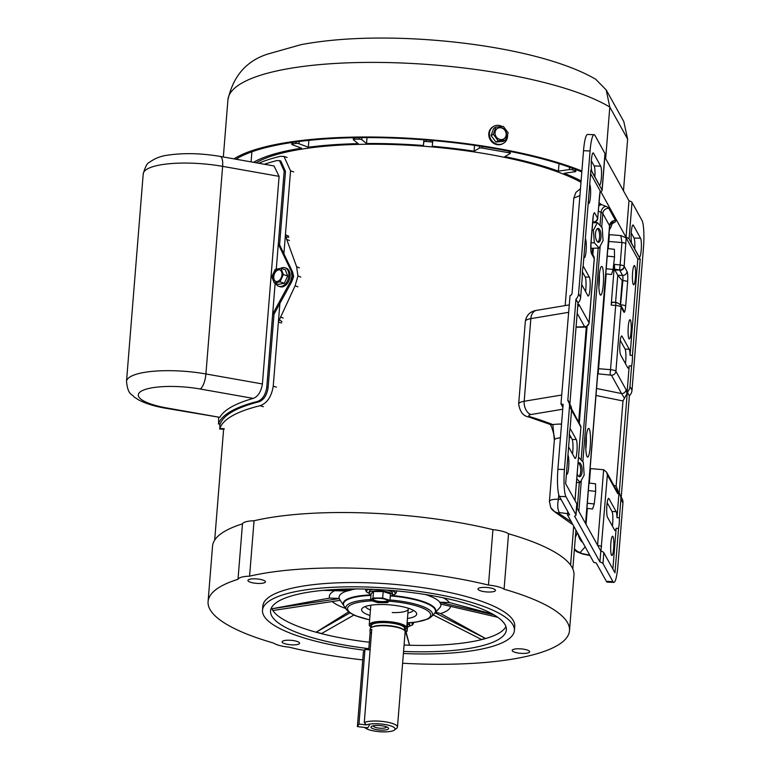 <?xml version="1.0" encoding="UTF-8"?>
<svg xmlns="http://www.w3.org/2000/svg" width="770" height="770" viewBox="0 0 770 770"><rect width="100%" height="100%" fill="white"/><g stroke="black" fill="none" stroke-linecap="round" stroke-linejoin="round"><path stroke-width="1.16" d="M488.016 592.014A8.778 2.233 -175.4 0 0 495.476 590.407A8.778 2.233 -175.4 0 0 485.447 587.394A8.778 2.233 -175.4 0 0 477.987 589.002A8.778 2.233 -175.4 0 0 488.016 592.014M522.204 653.412A8.778 2.233 -175.4 0 0 529.664 651.805A8.778 2.233 -175.4 0 0 519.635 648.792A8.778 2.233 -175.4 0 0 512.175 650.4A8.778 2.233 -175.4 0 0 522.204 653.412M292.138 644.846A8.778 2.233 -175.4 0 0 299.597 643.239A8.778 2.233 -175.4 0 0 289.568 640.226A8.778 2.233 -175.4 0 0 282.109 641.834A8.778 2.233 -175.4 0 0 292.138 644.846M257.95 583.448A8.778 2.233 -175.4 0 0 265.419 581.841A8.778 2.233 -175.4 0 0 255.38 578.828A8.778 2.233 -175.4 0 0 247.921 580.436A8.778 2.233 -175.4 0 0 257.95 583.448M407.908 608.107A18.798 4.774 4.6 0 1 408.216 609.099A18.798 4.774 4.6 0 1 392.228 612.545M369.995 615.48A27.633 7.026 4.6 0 1 362.237 608.31A27.633 7.026 4.6 0 1 385.087 604.585A27.633 7.026 4.6 0 1 416.252 612.65A27.633 7.026 4.6 0 1 407.455 618.503M413.432 610.36A24.322 6.179 4.6 0 1 407.898 613.016M389.957 599.974A43.495 11.059 4.6 0 1 431.547 616.587L434.386 613.517A46.142 11.723 -175.4 0 0 391.112 595.961M505.938 626.616A118.282 30.069 4.6 0 1 483.704 639.071A118.282 30.069 4.6 0 1 406.3 645.125L404.077 644.981M403.557 651.43A118.282 30.069 -175.4 0 0 405.78 651.516A118.282 30.069 -175.4 0 0 506.352 629.87A118.282 30.069 -175.4 0 0 371.121 589.252A118.282 30.069 -175.4 0 0 270.549 610.899A118.282 30.069 -175.4 0 0 368.84 648.648M403.393 653.489A126.357 32.119 -175.4 0 0 406.964 653.643A126.357 32.119 -175.4 0 0 514.399 630.514A126.357 32.119 -175.4 0 0 369.937 587.125A126.357 32.119 -175.4 0 0 262.503 610.254A126.357 32.119 -175.4 0 0 364.46 650.198M514.399 630.514L514.745 626.251A126.357 32.119 -175.4 0 0 370.274 582.861A126.357 32.119 -175.4 0 0 262.849 605.99L262.503 610.254M402.604 663.24A181.297 46.085 -175.4 0 0 569.502 630.659L573.968 575.248A181.297 46.085 -175.4 0 0 508.537 533.783A18.798 4.774 -175.4 0 0 492.935 529.644A181.297 46.085 -175.4 0 0 366.684 512.984A181.297 46.085 -175.4 0 0 254.042 520.751L249.576 576.172A18.798 4.774 -175.4 0 0 238.017 579.29A181.297 46.085 -175.4 0 0 208.083 601.582A181.297 46.085 -175.4 0 0 273.514 643.046A18.798 4.774 4.6 0 0 289.116 647.175A181.297 46.085 -175.4 0 0 362.757 659.9M492.935 529.644L488.469 585.065A181.297 46.085 -175.4 0 0 362.227 568.404A181.297 46.085 -175.4 0 0 249.576 576.172M406.098 632.16L409.525 645.106L406.3 645.125A118.282 30.069 4.6 0 1 404.077 645.029M432.605 615.442A60.83 15.458 -175.4 0 0 433.828 615.211M435.589 612.227L440.604 613.546L485.437 638.426L481.5 639.485L433.144 614.864M332.197 601.543A60.83 15.458 -175.4 0 0 345.653 608.444M334.671 590.686A60.83 15.458 -175.4 0 0 329.608 598.097L339.224 598.454L340.273 600.321M369.35 642.247A118.282 30.069 4.6 0 1 318.742 632.93A118.282 30.069 4.6 0 1 272.32 609.648L272.128 608.724L329.608 598.097M340.244 600.331L273.1 610.475L272.32 609.648A118.282 30.069 4.6 0 1 271.473 607.751M497.728 617.271L440.661 604.065L439.795 602.198L449.401 602.554L492.752 614.162M449.401 602.554A60.83 15.458 -175.4 0 0 443.289 597.809M391.892 595.518A46.47 11.81 4.6 0 1 434.742 613.132L439.728 607.761A51.099 12.984 -175.4 0 0 440.806 604.094M440.604 613.546A60.83 15.458 -175.4 0 0 450.594 606.356M346.808 591.042A51.099 12.984 -175.4 0 0 339.224 598.454M347.944 589.012L351.187 589.993L347.251 591.052L323.275 590.349M355.933 588.954A51.099 12.984 -175.4 0 0 351.12 589.859M353.853 615.076L321.581 633.527L316.268 632.122L348.55 611.929M508.537 533.783L504.081 589.194A18.798 4.774 -175.4 0 0 488.469 585.065M569.502 630.659A181.297 46.085 -175.4 0 0 504.081 589.194M254.042 520.751A18.798 4.774 -175.4 0 0 242.473 523.87A181.297 46.085 -175.4 0 0 212.539 546.161L208.083 601.582M242.473 523.87L238.017 579.29M439.795 602.198A51.099 12.984 -175.4 0 0 425.569 594.556M370.938 595.431A46.142 11.723 -175.4 0 0 344.2 606.26L346.519 609.744A43.495 11.059 4.6 0 1 370.601 599.589M370.428 610.004A24.322 6.179 4.6 0 1 365.394 606.5M371.178 627.213A18.798 4.774 4.6 0 1 369.234 624.845L370.745 606.086A18.798 4.774 4.6 0 1 371.207 605.162M349.878 612.901L316.268 632.122M435.079 612.785L485.437 638.426M334.594 589.502L351.187 589.993M439.689 602.313L494.022 614.893M272.128 608.724L339.3 598.579M405.829 632.42L409.525 645.106M382.122 724.118A15.342 3.898 -175.4 0 0 366.405 724.917L364.277 722.52A17.546 4.456 4.6 0 1 382.623 721.452A17.546 4.456 4.6 0 1 397.474 727.082A17.546 4.456 4.6 0 1 396.762 728.208L394.481 730.018A15.342 3.898 -175.4 0 0 382.122 724.118M366.405 724.917L358.974 724.069L357.386 726.601L367.762 727.794L369.35 725.253L367.762 727.794L364.816 727.457A15.342 3.898 -175.4 0 0 364.97 727.64A15.342 3.898 -175.4 0 0 377.493 731.5A15.342 3.898 -175.4 0 0 394.481 730.018M381.14 725.677A8.845 2.252 4.6 0 1 387.733 727.419A8.845 2.252 4.6 0 1 386.906 729.681A8.845 2.252 4.6 0 1 378.474 729.941A8.845 2.252 4.6 0 1 372.035 726.158A8.845 2.252 4.6 0 1 381.14 725.677M373.479 725.764A6.545 1.665 -175.4 0 0 378.927 728.102A6.545 1.665 -175.4 0 0 386.376 726.803M369.234 624.845A18.798 4.774 4.6 0 1 390.804 621.833A18.798 4.774 4.6 0 1 406.704 627.858A18.798 4.774 4.6 0 1 404.404 629.889M371.419 633.729L370.178 631.92A17.546 4.456 4.6 0 1 369.975 631.131L370.149 628.994A17.546 4.456 4.6 0 1 390.284 626.174A17.546 4.456 4.6 0 1 405.136 631.814L397.474 727.082M370.178 631.92L368.743 649.793M369.975 631.131A17.546 4.456 4.6 0 1 371.775 629.379L364.277 722.52M580.984 182.317A179.641 45.661 -175.4 0 0 396.579 144.683A179.641 45.661 -175.4 0 0 256.064 162.768M570.57 565.084L573.708 526.141L570.58 565.093M482.328 146.512L482.203 148.061A2.214 0.558 -175.4 0 0 481.067 147.946A2.214 0.558 -175.4 0 0 479.344 148.158L474.06 151.19A182.403 46.364 -175.4 0 0 432.24 146.223L432.625 142.585A2.214 0.558 -175.4 0 0 432.625 142.575A2.214 0.558 -175.4 0 0 430.507 141.844A198.987 50.579 -175.4 0 0 426.051 141.478A2.214 0.558 -175.4 0 0 423.818 141.863L423.423 145.501A182.403 46.364 -175.4 0 0 366.539 143.518L361.746 139.688A2.214 0.558 -175.4 0 0 358.964 139.129A198.987 50.579 -175.4 0 0 354.758 139.197A2.214 0.558 -175.4 0 0 353.315 139.611A2.214 0.558 -175.4 0 0 353.44 139.813L358.223 143.644A182.403 46.364 -175.4 0 0 308.318 147.234L299.001 143.74A2.214 0.558 -175.4 0 0 295.911 143.441A198.987 50.579 -175.4 0 0 292.523 143.923A2.214 0.558 -175.4 0 0 291.763 144.279A2.214 0.558 -175.4 0 0 292.292 144.702L301.609 148.196A182.403 46.364 -175.4 0 0 253.503 162.316M581.09 180.921A182.403 46.364 -175.4 0 0 564.121 173.288L575.055 171.72A2.214 0.558 -175.4 0 0 575.825 171.363A2.214 0.558 -175.4 0 0 575.315 170.95A198.987 50.579 -175.4 0 0 572.428 169.872A2.214 0.558 -175.4 0 0 569.338 169.573L558.404 171.142A182.403 46.364 -175.4 0 0 504.812 156.608L510.096 153.577A2.214 0.558 -175.4 0 0 510.25 153.394A2.214 0.558 -175.4 0 0 508.854 152.758L508.98 151.199M482.203 148.061L508.854 152.758M558.404 171.142L559.001 163.712M474.06 151.19L474.532 145.347M423.423 145.501L423.885 139.803M366.539 143.518L367.011 137.589M308.318 147.234L308.876 140.361M251.078 161.892L251.886 151.805M606.192 89.917L623.787 121.525L627.637 139.091L609.801 107.059L606.192 89.917L595.72 79.252C556.373 56.277 480.297 41.416 405.559 38.5C365.615 37.047 330.782 39.087 301.051 44.65L268.104 53.958C246.602 60.657 233.214 75.951 227.93 99.831A201.75 51.282 -175.4 0 1 399.466 62.909A201.75 51.282 -175.4 0 1 609.801 107.059L605.653 158.61M581.822 171.912A199.536 50.714 -175.4 0 0 393.788 138.1A199.536 50.714 -175.4 0 0 235.986 159.217M581.889 171.017A201.75 51.282 -175.4 0 0 393.47 137.512A201.75 51.282 -175.4 0 0 233.936 158.851M623.479 190.825L627.637 139.091M586.307 436.349A14.37 2.31 -87.9 0 1 586.095 446.388A14.37 2.31 -87.9 0 1 585.835 449.016M590.234 446.542A14.37 2.31 -87.9 0 1 587.606 457.12A14.37 2.31 -87.9 0 1 586.057 438.977A14.37 2.31 -87.9 0 1 588.684 428.399A14.37 2.31 -87.9 0 1 590.234 446.542M599.339 274.361A14.37 2.31 -87.9 0 1 599.127 284.4A14.37 2.31 -87.9 0 1 598.868 287.027M603.266 284.553A14.37 2.31 -87.9 0 1 600.639 295.131A14.37 2.31 -87.9 0 1 599.089 276.988A14.37 2.31 -87.9 0 1 601.716 266.41A14.37 2.31 -87.9 0 1 603.266 284.553M633.421 225.341A9.615 1.55 92.1 0 0 633.036 224.994A9.615 1.55 92.1 0 0 631.275 232.078A9.615 1.55 92.1 0 0 631.929 243.878L639.081 256.795A9.615 1.55 92.1 0 0 639.466 257.132A9.615 1.55 92.1 0 0 641.304 248.825A9.615 1.55 92.1 0 0 640.573 238.257L633.421 225.341L632.632 225.312M593.554 153.249A9.615 1.55 92.1 0 0 593.169 152.912A9.615 1.55 92.1 0 0 591.408 159.987A9.615 1.55 92.1 0 0 592.063 171.797L599.204 184.713A9.615 1.55 92.1 0 0 599.589 185.05A9.615 1.55 92.1 0 0 601.437 176.744A9.615 1.55 92.1 0 0 600.696 166.166L593.554 153.249L592.756 153.22M585.171 546.864L580.166 552.494L582.226 553.88L576.788 551.734L574.353 549.693M567.615 513.667L559.559 512.599L558.385 513.109A11.059 8.855 121.1 0 1 555.045 512.079L571.61 523.87M567.942 455.157A9.654 1.55 -87.9 0 1 568.684 467.13A9.654 1.55 -87.9 0 1 566.913 474.233A9.654 1.55 -87.9 0 1 566.451 473.743M583.872 257.19A9.654 1.55 92.1 0 0 584.334 257.681A9.654 1.55 92.1 0 0 586.105 250.577A9.654 1.55 92.1 0 0 585.364 238.604M613.642 548.413A9.654 1.55 -87.9 0 1 611.871 555.516A9.654 1.55 -87.9 0 1 610.831 543.331A9.654 1.55 -87.9 0 1 612.593 536.228A9.654 1.55 -87.9 0 1 613.642 548.413M628.253 326.778A9.654 1.55 92.1 0 0 629.292 338.964A9.654 1.55 92.1 0 0 631.063 331.86A9.654 1.55 92.1 0 0 630.014 319.675A9.654 1.55 92.1 0 0 628.253 326.778M588.232 203.049A9.654 1.55 92.1 0 0 588.694 203.549A9.654 1.55 92.1 0 0 590.455 196.437A9.654 1.55 92.1 0 0 589.724 184.463M632.603 272.638A9.654 1.55 92.1 0 0 633.652 284.823A9.654 1.55 92.1 0 0 635.414 277.72A9.654 1.55 92.1 0 0 634.374 265.534A9.654 1.55 92.1 0 0 632.603 272.638M630.062 355.288L632.459 355.384L640.207 259.067L637.81 258.98L630.062 355.288A9.615 1.55 92.1 0 0 629.234 349.243L622.093 336.326A9.615 1.55 92.1 0 0 621.708 335.98A9.615 1.55 92.1 0 0 619.946 343.064A9.615 1.55 92.1 0 0 620.601 354.864L627.743 367.781A9.615 1.55 92.1 0 0 628.128 368.118A9.615 1.55 92.1 0 0 629.206 365.885L626.982 393.624L622.978 400.958L616.144 485.976L618.936 493.56L617.704 493.628L607.366 474.955L600.898 551.638M616.991 517.71L619.398 517.796A9.615 1.55 -87.9 0 1 618.541 528.393L616.144 528.297A9.615 1.55 -87.9 0 1 615.057 530.54A9.615 1.55 -87.9 0 1 614.672 530.203L607.53 517.286A9.615 1.55 -87.9 0 1 606.875 505.476A9.615 1.55 -87.9 0 1 608.637 498.402A9.615 1.55 -87.9 0 1 609.022 498.739L616.164 511.655A9.615 1.55 -87.9 0 1 616.991 517.71L618.936 493.56M569.993 404.452A2.214 2.108 151.1 0 1 569.896 403.644L578 302.947A8.845 8.431 -28.9 0 0 580.638 297.384L582.293 276.815A9.615 1.55 -87.9 0 1 582.466 271.069A9.615 1.55 -87.9 0 1 583.14 266.228L590.898 169.91L602.034 190.046A8.845 2.252 -175.4 0 1 602.121 190.421A8.845 2.252 -175.4 0 1 600.706 191.499L626.039 237.314A8.845 2.252 -175.4 0 1 629.071 238.931L640.207 259.067M565.94 496.66L559.395 496.409A22.109 3.552 -87.9 0 1 557.894 469.276L564.439 469.527A22.109 3.552 92.1 0 0 565.94 496.66L575.912 514.687A8.845 2.252 4.6 0 1 576.008 515.063L576.884 504.167A8.845 2.252 -175.4 0 0 576.788 503.792L565.652 483.656L569.222 439.227A9.615 1.55 -87.9 0 1 569.396 433.481A9.615 1.55 -87.9 0 1 570.079 428.64L571.571 410.121A8.845 8.431 -28.9 0 0 570.58 405.521L568.529 401.805A8.845 8.431 151.1 0 1 569.511 406.416L571.571 410.121M582.409 271.916L585.219 276.998A9.615 1.55 -87.9 0 1 585.575 291.541M591.341 160.843L594.151 165.916A9.615 1.55 -87.9 0 1 594.873 176.869M602.121 190.421L605.066 153.894A8.845 2.252 -175.4 0 0 604.97 153.509L594.998 135.481A22.109 3.552 92.1 0 0 594.113 134.702A22.109 3.552 92.1 0 0 590.07 150.978L583.525 150.727L572.043 293.428A2.214 2.108 -28.9 0 1 570.069 295.459L560.964 403.923L562.88 407.369M583.525 150.727A22.109 3.552 -87.9 0 1 587.568 134.452L594.113 134.702M620.245 340.321L625.086 349.079A9.615 1.55 -87.9 0 1 625.442 363.632M631.217 232.925L634.028 238.007A9.615 1.55 -87.9 0 1 634.74 248.96M607.174 502.733L612.025 511.501A9.615 1.55 -87.9 0 1 612.381 526.045M606.385 581.36L612.93 581.6A22.109 3.552 92.1 0 0 613.815 582.38L607.27 582.139A22.109 3.552 -87.9 0 1 606.385 581.36L596.192 562.937L593.776 562.427L567.519 514.947L567.788 511.578M619.398 517.796L620.88 499.278A8.845 8.431 -28.9 0 0 619.552 494.099A2.214 2.108 151.1 0 1 619.215 492.81L627.319 392.103A8.845 8.431 -28.9 0 0 629.956 386.55L631.612 365.971L629.206 365.885M612.93 581.6L602.958 563.573L603.834 552.677L614.97 572.813L618.541 528.393M613.815 582.38A22.109 3.552 92.1 0 0 617.858 566.104L622.94 502.993L620.88 499.278M564.439 469.527L569.511 406.416M626.039 237.314L628.984 200.778A8.845 2.252 -175.4 0 1 632.016 202.394L641.988 220.422A22.109 3.552 92.1 0 1 643.489 247.555L632.006 390.255A8.845 8.431 151.1 0 1 629.369 395.819L627.319 392.103M632.459 355.384A9.615 1.55 -87.9 0 1 631.612 365.971M558.385 513.109L571.369 521.916M612.862 569.02L616.144 528.297M594.989 173.433L594.738 176.628M619.927 494.715A2.214 2.108 151.1 0 1 619.831 493.907L619.215 492.81M578 302.947L575.95 299.232A8.845 8.431 151.1 0 0 578.588 293.678L590.07 150.978M575.363 537.229L577.308 532.975A8.845 2.252 4.6 0 1 577.375 532.782M579.916 195.609L573.814 198.102L565.17 305.584M559.395 496.409L569.588 514.832L567.519 514.947M560.964 403.923L563.12 404.375L557.894 469.276M569.338 434.328L572.149 439.41A9.615 1.55 -87.9 0 1 572.505 453.963M549.414 501.405L554.342 440.113L552.812 424.597A11.059 8.229 111.7 0 1 549.587 424.222L549.539 424.193C551.359 423.346 555.209 438.929 554.323 438.39M549.549 501.944C549.068 500.144 552.032 499.22 558.443 499.162L558.789 494.831M577.664 304.468L578.896 304.4L589.06 322.765L594.228 258.556L591.495 253.619A8.422 1.357 92.1 0 1 590.917 243.281L592.871 219.007A8.422 1.357 92.1 0 1 594.758 213.107L597.664 218.295L600.157 190.912L590.6 173.616M581.677 284.496L587.866 295.699A9.615 1.55 92.1 0 0 588.251 296.036A9.615 1.55 92.1 0 0 590.099 287.73A9.615 1.55 92.1 0 0 589.358 277.152L583.169 265.958M603.834 552.677A8.845 2.252 -175.4 0 0 600.802 551.06L576.624 507.353M600.157 190.912L599.512 196.032A4.216 1.068 4.6 0 1 599.435 196.206M614.624 269.182L614.999 270.231L619.609 269.952A4.216 3.85 -19.6 0 0 624.162 266.208A4.216 1.068 4.6 0 0 620.129 264.995L619.609 269.952L614.624 269.182L614.47 264.341L620.129 264.995L621.939 242.55L620.803 235.572L626.145 237.882L624.162 266.208L627.059 271.512A8.422 1.357 92.1 0 1 627.637 281.849L625.683 306.123A8.422 1.357 92.1 0 1 623.806 312.033L621.072 307.095L615.904 371.304L626.068 389.659A4.216 4.014 151.1 0 1 621.582 393.566L611.428 375.202L598.126 373.816A13.273 3.378 4.6 0 1 597.751 373.777M637.81 258.98L626.145 237.882M614.47 264.341L611.188 305.093L611.717 302.264L612.333 302.514M597.578 545.237L603.651 469.739L590.532 468.593A9.067 2.3 4.6 0 1 590.118 468.555M570.098 428.37L576.287 439.564A9.615 1.55 -87.9 0 1 577.028 450.142A9.615 1.55 -87.9 0 1 575.19 458.448A9.615 1.55 -87.9 0 1 574.795 458.111L568.606 446.918M592.669 222.309L593.256 222.299A4.216 1.386 90.7 0 0 593.458 222.347A4.216 1.386 90.7 0 0 593.68 222.299M614.999 270.231L617.771 275.236L622.208 280.559L620.293 304.41M611.717 302.264L616.962 302.687M624.499 398.292L621.582 393.566L596.567 388.484M616.26 489.672L617.222 488.738M598.973 202.702A191.114 48.577 4.6 0 1 601.37 204.522L598.771 205.263M610.437 223.772L612.025 223.791L614.701 222.241A14.235 3.619 4.6 0 0 615.519 220.451L608.781 208.266A14.235 3.619 4.6 0 0 605.903 206.341L601.37 204.522L598.723 205.773M609.33 229.797A191.114 48.577 4.6 0 0 612.025 223.791L610.369 223.868M629.369 395.819L621.226 497.074M619.898 494.677L621.948 498.382A8.845 8.431 151.1 0 1 622.94 502.993M576.008 515.063A8.845 2.252 4.6 0 1 574.584 516.141L599.926 561.956L600.802 551.06M599.926 561.956A8.845 2.252 4.6 0 1 602.958 563.573M628.984 200.778L604.806 157.07M575.95 299.232L567.846 399.938A2.214 2.108 -28.9 0 0 568.183 401.228A8.845 8.431 151.1 0 1 568.529 401.805M559.559 512.599A11.059 3.937 -82.4 0 1 558.443 499.162L561.118 499.518M572.764 524.437L570.262 522.888M582.774 542.542A11.059 10.212 -111.8 0 1 578.405 534.64M577.394 532.811A8.845 1.819 -175.3 0 0 577.308 533.004L583.371 543.61M583.188 543.274L577.846 533.62M580.166 552.494A11.059 10.539 -125.6 0 1 574.43 548.74M574.978 500.519L580.965 426.542L571.571 408.899M578.896 304.4A4.216 4.014 151.1 0 1 577.673 307.009M603.651 469.739L606.577 472.174L607.366 474.955M606.577 472.174L617.232 491.433A4.216 4.014 151.1 0 1 617.704 493.628M262.406 383.961L279.106 176.359L222.626 166.359L205.917 373.96L262.406 383.961C261.126 391.67 258.085 396.483 253.263 398.398L200.19 389.004A45.324 11.521 -175.4 0 0 141.497 391.044A45.324 11.521 -175.4 0 0 166.763 407.956L219.835 417.35A187.485 47.653 4.6 0 1 253.263 398.398M200.19 389.004A12.821 4.35 -80 0 0 205.917 373.96A58.145 14.784 4.6 0 0 126.511 381.458L143.22 173.856A58.145 14.784 -175.4 0 1 222.626 166.359A12.821 4.35 -80 0 0 220.124 156.406L274.033 165.954L279.106 176.359M219.835 417.35L165.521 408.225A12.821 4.35 -80 0 0 166.763 407.956M218.584 417.619L218.613 423.51A187.485 47.653 4.6 0 1 257.565 401.43C262.522 399.534 265.592 394.789 266.786 387.185L268.104 387.579C266.93 395.164 263.85 399.919 258.884 401.825L257.565 401.43M284.168 171.055L279.491 160.612L280.819 161.017L285.497 171.45L284.168 171.055L276.276 269.173L278.297 244.119L291.397 271.454L292.513 271.791L279.587 244.812L278.297 244.119M272.667 314.112L274.005 314.218L291.714 281.801L290.608 281.262L272.667 314.112L275.15 283.216L266.786 387.185M279.491 160.612L276.94 160.574A187.485 47.653 4.6 0 0 264.437 164.251M285.497 171.45L279.587 244.812M274.005 314.218L268.104 387.579M218.613 423.51L220.133 424.068L218.362 423.914M220.374 423.664A185.714 47.201 4.6 0 1 258.884 401.825M291.714 281.801L292.513 271.791M290.608 281.262L291.936 276.228L291.397 271.454M258.768 163.25A185.714 47.201 4.6 0 1 280.213 156.32L283.966 156.435L287.123 157.465M219.845 424.039L219.854 428.418A185.714 47.201 4.6 0 1 260.144 405.694C267.161 403.143 271.521 396.627 273.235 386.145L276.392 387.175M279.924 302.966L278.374 322.207L279.058 322.428L278.374 322.207L273.235 386.145M293.707 171.893L290.55 170.873L285.41 234.812L286.065 236.968L288.731 237.276M290.55 170.873L283.966 156.435M281.936 321.696L279.404 319.743L278.413 322.197M279.404 319.743L295.083 285.814L297.903 286.806M289.491 240.5L286.7 239.412L296.614 266.709L297.952 275.978L295.083 285.814M286.7 239.412L286.065 236.968M288.538 236.13L285.449 234.812L283.861 254.052M292.754 272.57L293.639 276.574L292.08 280.935M279.058 322.428L281.56 322.938M299.424 267.873L296.614 266.709M300.762 277.056L297.952 275.978M606.202 268.759L613.103 269.471L611.515 274.505L605.788 273.908M613.103 269.471L614.537 256.862L614.393 249.287L607.819 248.594M614.537 256.862L607.212 256.102M587.337 503.234L594.228 503.955L592.63 508.98L586.923 508.383M594.228 503.955L595.672 491.347L595.518 483.762L588.954 483.069M595.672 491.347L588.347 490.577M578.876 476.495A6.969 2.801 88 0 0 580.696 469.103A6.969 2.801 88 0 0 578.395 463.03M577.163 473.723A6.969 2.801 88 0 0 579.589 476.697A6.969 2.801 88 0 0 582.11 469.055A6.969 2.801 88 0 0 579.098 462.78A6.969 2.801 88 0 0 578 463.405M578.511 457.082L583.294 462.308L584.17 475.003L580.224 482.434L576.451 482.569M580.224 482.434L576.769 478.671M597.79 242.088A6.969 2.791 88 0 0 599.609 234.706A6.969 2.791 88 0 0 597.318 228.632M595.508 236.015A6.969 2.791 88 0 0 598.511 242.3A6.969 2.791 88 0 0 601.024 234.658A6.969 2.791 88 0 0 598.021 228.372A6.969 2.791 88 0 0 595.508 236.015M599.137 248.036L594.325 242.762L593.449 230.066L597.395 222.636L602.207 227.91L603.083 240.606L599.137 248.036L590.831 248.325M594.325 242.762L591.014 242.877M597.395 222.636L592.63 222.809M593.449 230.066L592.043 230.115M278.037 269.683A6.141 4.158 -71.4 0 0 273.369 275.342A6.141 4.158 -71.4 0 0 275.641 281.425A6.141 4.158 -71.4 0 0 277.152 281.512A6.141 4.158 -71.4 0 0 281.82 275.862A6.141 4.158 -71.4 0 0 279.548 269.779A6.141 4.158 -71.4 0 0 278.037 269.683M279.818 269.885A6.141 4.158 -71.4 0 0 278.576 269.866A6.141 4.158 -71.4 0 0 273.956 275.314A6.141 4.158 -71.4 0 0 275.91 281.502M275.766 283.418A9.769 6.612 -71.4 0 0 278.798 286.315L280.011 286.719A9.769 6.612 -71.4 0 0 282.417 286.864A9.769 6.612 -71.4 0 0 289.847 277.874A9.769 6.612 -71.4 0 0 286.238 268.191L285.016 267.787A9.769 6.612 -71.4 0 0 282.619 267.633A9.769 6.612 -71.4 0 0 280.655 268.364M278.798 286.315A9.769 6.612 -71.4 0 0 281.194 286.459A9.769 6.612 -71.4 0 0 288.625 277.46A9.769 6.612 -71.4 0 0 285.016 267.787M284.284 283.273L287.682 275.978L285.304 269.75L280.992 268.306L275.217 269.375L271.82 276.671L274.197 282.898L279.972 281.83L284.284 283.273L278.509 284.342L274.197 282.898M279.972 281.83L283.37 274.534L287.682 275.978M283.37 274.534L280.992 268.306M407.426 627.107A11.627 2.955 -175.4 0 0 409.178 626.251A11.627 2.955 -175.4 0 0 409.515 625.625L409.65 623.95A11.627 2.955 -175.4 0 0 408.928 622.795M409.515 625.625A11.627 2.955 -175.4 0 0 407.051 623.556M405.03 633.181L407.099 631.207L407.619 624.711L406.974 624.499M407.099 631.207L404.365 630.332L404.529 628.33A16.661 4.235 -175.4 0 0 390.428 622.978A16.661 4.235 -175.4 0 0 371.304 625.654L371.14 627.675M372.815 599.32A7.662 1.944 -175.4 0 0 372.593 599.734A7.662 1.944 -175.4 0 0 379.235 602.207A7.662 1.944 -175.4 0 0 387.656 601.38A7.662 1.944 -175.4 0 0 387.878 600.966A7.662 1.944 -175.4 0 0 381.237 598.492A7.662 1.944 -175.4 0 0 372.815 599.32M372.796 599.339A7.662 1.944 -175.4 0 0 380.101 601.476A7.662 1.944 -175.4 0 0 387.714 600.571A7.662 1.944 -175.4 0 0 387.743 600.542M390.255 596.269A11.627 2.955 -175.4 0 0 392.007 595.412A11.627 2.955 -175.4 0 0 392.344 594.787L392.479 593.112A11.627 2.955 -175.4 0 0 387.041 590.128M373.44 589.348A11.627 2.955 -175.4 0 0 369.648 590.619A11.627 2.955 -175.4 0 0 369.302 591.245L369.167 592.919A11.627 2.955 -175.4 0 0 370.996 594.719M392.344 594.787A11.627 2.955 -175.4 0 0 382.286 591.033A11.627 2.955 -175.4 0 0 369.513 592.294A11.627 2.955 -175.4 0 0 369.167 592.919M390.448 593.872L383.19 591.533L373.498 591.514L371.063 593.834L370.543 600.331L377.81 602.669L387.503 602.689L389.928 600.369L390.448 593.872M389.928 600.369L382.661 598.03L383.19 591.533M382.661 598.03L372.969 598.011L373.498 591.514M372.969 598.011L370.543 600.331M505.139 130.14A6.141 5.573 60.2 0 0 497.699 128.253A6.141 5.573 60.2 0 0 496.361 137.022A6.141 5.573 60.2 0 0 503.801 138.908A6.141 5.573 60.2 0 0 505.139 130.14M503.657 138.995A6.141 5.573 60.2 0 0 504.86 130.294A6.141 5.573 60.2 0 0 497.564 128.33M502.194 126.501A9.769 8.855 60.2 0 0 493.637 126.395L493.002 126.761A9.769 8.855 60.2 0 0 490.875 140.718A9.769 8.855 60.2 0 0 502.704 143.72L503.349 143.355A9.769 8.855 60.2 0 0 507.536 134.683M493.637 126.395A9.769 8.855 60.2 0 0 491.51 140.352A9.769 8.855 60.2 0 0 503.349 143.355M493.32 134.269L498.151 140.766L505.582 140.073L508.181 132.892L503.349 126.395L495.918 127.088L493.32 134.269L491.058 135.568L495.89 142.055L503.32 141.372L505.582 140.073M495.918 127.088L493.657 128.388L491.058 135.568M498.151 140.766L495.89 142.055M357.386 726.601L363.401 651.892L364.98 649.36L370.12 649.947M358.974 724.069L364.98 649.36M372.199 600.87A41.724 10.607 -175.4 0 0 347.559 608.367A41.724 10.607 -175.4 0 0 369.648 619.792M409.284 626.135A14.37 3.648 -175.4 0 0 411.324 622.632M413.365 622.439A15.477 3.937 4.6 0 1 413.577 623.19L413.644 622.41M392.113 595.297A14.37 3.648 -175.4 0 0 391.343 590.455M369.177 589.185A14.37 3.648 -175.4 0 0 369.311 593.458M344.065 606.057L343.911 605.826A46.47 11.81 4.6 0 1 370.976 594.912M365.615 589.079L365.548 589.868A15.477 3.937 4.6 0 1 365.942 589.088M395.424 590.802A15.477 3.937 4.6 0 1 396.406 592.351L396.521 590.908M407.109 622.805A41.724 10.607 -175.4 0 0 429.689 612.545A41.724 10.607 -175.4 0 0 389.043 601.216M371.862 627.281A16.661 4.235 4.6 0 1 390.207 625.75A16.661 4.235 4.6 0 1 403.721 629.841M371.265 626.222A17.325 4.408 4.6 0 1 390.583 622.179A17.325 4.408 4.6 0 1 404.481 628.888M575.315 170.95L575.44 169.39M572.553 168.303L572.428 169.872M569.338 169.573L569.521 167.215M479.344 148.158L479.508 146.088M432.788 140.535L432.625 142.575L432.788 140.535M426.176 139.986L426.051 141.478M430.507 141.844L430.632 140.352M423.818 141.863L423.981 139.813M361.919 137.609L361.746 139.688M354.883 137.695L354.758 139.197M358.964 139.129L359.08 137.628M299.183 141.488L299.001 143.74M292.639 142.383L292.523 143.923M295.911 143.441L296.036 141.901M237.487 158.302L237.401 159.467M580.128 552.687A11.059 10.539 151.1 0 1 574.362 549.636M558.086 512.849A11.059 10.539 151.1 0 1 550.781 507.709L555.045 512.079M622.093 336.326L621.294 336.288M609.022 498.739L608.223 498.71M575.912 514.687L576.788 503.792M632.006 390.255L629.956 386.55M632.016 202.394L629.071 238.931M568.327 312.389L530.838 318.636L524.187 401.266L561.686 395.02M568.924 304.958L536.594 310.349A11.059 7.508 -99.5 0 0 530.838 318.636A17.691 4.495 -175.4 0 0 525.323 321.408L518.672 404.038A17.691 4.495 4.6 0 1 524.187 401.266A11.059 7.508 -99.5 0 0 530.905 414.539A6.632 1.684 -175.4 0 0 531.021 417.032A192.356 48.885 4.6 0 1 552.812 424.597A24.322 6.179 4.6 0 1 560.772 424.058L561.532 424.049M578.588 293.678L580.638 297.384M604.97 153.509L602.034 190.046M562.726 409.236L530.905 414.539M569.309 514.928L569.348 514.399M571.138 437.581L569.213 437.601M560.425 437.793A13.263 3.369 -175.4 0 0 554.342 440.113M622.978 400.958L595.999 395.472M613.969 485.533L616.144 485.976M608.945 234.59A3.446 0.876 -175.4 0 0 609.397 234.638L620.803 235.572M614.701 222.241A5.611 5.101 59.9 0 0 611.447 222.79L609.638 226.034A8.624 2.194 -175.4 0 0 609.542 225.658L602.804 213.473L601.688 227.343M600.186 246.063L582.823 461.798M581.331 480.345L578.838 511.357M608.781 208.266A5.611 5.351 -28.9 0 0 602.804 213.473A8.624 2.194 -175.4 0 0 601.062 212.308L600.003 225.495M598.184 248.065L581.138 459.959M579.329 482.463L577.24 508.46M605.903 206.341A5.611 4.206 -68.1 0 0 601.062 212.308L598.29 211.192M595.508 221.837L595.441 222.703M593.391 248.238L592.862 254.755M587.106 326.316L579.338 422.923M594.729 222.164L594.681 222.732M592.63 248.258L592.207 253.561M586.317 326.721L578.674 421.729M615.519 220.451A5.611 5.351 -28.9 0 0 609.542 225.658L585.575 523.542M625.971 243.772A4.216 1.068 4.6 0 0 621.939 242.55L608.8 241.472A9.067 2.3 4.6 0 1 608.396 241.434M609.397 234.638L608.223 248.643M606.192 273.947L598.569 368.686L610.523 369.677L615.692 305.469L611.188 305.093M598.165 368.647A9.067 2.3 -175.4 0 0 598.569 368.686L598.126 373.816M626.068 389.659L626.982 393.624M576.066 327.058L584.574 326.663L577.173 313.275M586.037 524.38L587.327 508.421M589.358 483.117L590.532 468.593M580.869 427.042L571.561 410.217M592.688 222.001L592.736 221.462M592.669 222.338L593.458 222.347A4.216 4.216 0 0 0 597.703 218.478A4.216 1.068 4.6 0 0 597.664 218.295A4.216 4.12 132.8 0 1 593.256 222.299L593.044 222.01A4.216 4.014 151.1 0 0 597.52 218.102M615.586 302.341L617.771 275.236L622.584 275.419L619.812 270.414A4.216 4.014 -28.9 0 0 624.297 266.507M620.572 304.853L622.863 280.588L622.208 280.559M610.081 374.798L610.523 369.677A5.611 1.425 4.6 0 1 615.904 371.304A4.216 4.014 151.1 0 1 611.428 375.202M623.806 312.033A4.216 4.014 151.1 0 0 623.334 309.838L620.601 304.901A4.216 4.014 151.1 0 1 621.072 307.095A5.611 1.425 -175.4 0 0 615.692 305.469L615.923 302.36M584.574 326.663A4.216 4.014 151.1 0 0 589.06 322.765A5.611 1.425 4.6 0 1 589.117 323.005L594.286 258.797A5.611 1.425 -175.4 0 0 594.228 258.556A4.216 4.014 -28.9 0 0 593.757 256.362L594.286 258.797M567.846 399.938L569.896 403.644M576.287 439.564L572.149 439.41M589.358 277.152L585.219 276.998M616.164 511.655L612.025 511.501M629.234 349.243L625.086 349.079M582.226 553.572L589.801 555.228M531.021 417.032A11.059 6.997 107 0 1 528.653 416.945L549.587 424.222M561.465 424.886A11.059 3.581 89.4 0 0 560.772 424.058M576.047 327.212L584.006 327.135A4.216 1.367 -90.6 0 1 583.631 326.99M597.712 545.487A4.216 1.068 4.6 0 1 601.601 546.69M591.495 253.619A4.216 4.014 -28.9 0 0 591.148 251.675M599.464 195.85A4.216 1.068 4.6 0 1 599.512 196.032L597.703 218.478A4.216 1.068 4.6 0 1 597.626 218.661M625.683 306.123A4.216 1.068 4.6 0 0 620.918 304.862A4.216 0.674 -87.9 0 1 620.87 305.382M627.059 271.512A4.216 4.014 -28.9 0 1 622.584 275.419A4.216 0.674 -87.9 0 1 622.863 280.588A4.216 1.068 4.6 0 1 627.637 281.849M600.696 166.166L594.151 165.916M640.573 238.257L634.028 238.007M263.321 406.724L260.144 405.694M219.854 428.418L224.282 428.736M283.244 318.087L280.453 316.99M346.519 609.744L349.436 612.593L355.278 615.692L369.639 619.879M409.178 626.251L412.537 624.913L413.577 623.19M343.911 605.826L339.936 599.859M365.548 589.868L366.289 591.726L369.408 593.593M396.406 592.351L395.385 594.065L392.007 595.412M407.099 622.891L416.32 622.083L428.255 618.916L431.547 616.587M406.704 627.858L408.216 609.099M223.608 429.275L214.686 540.097M575.931 530.155L572.813 568.915M510.404 151.488L510.25 153.394M353.315 139.611L353.459 137.724M575.825 171.363L575.97 169.583M291.763 144.279L291.907 142.488M223.339 156.974L227.93 99.831M609.638 226.034L585.681 523.735M611.919 302.206L614.816 302.312M536.594 310.349C530.193 311.388 526.439 315.074 525.323 321.408M518.672 404.038C519.943 411.825 523.263 416.127 528.653 416.945M550.781 507.709L549.414 501.376M589.984 555.574L582.226 553.88M573.814 198.073L575.902 192.423L580.474 188.65M575.026 500.615L580.965 426.542M584.006 327.135C585.527 325.527 584.536 330.513 589.117 323.005M593.757 256.362L591.139 251.636M591.023 251.424L590.965 243.464L593.343 215.35M620.601 304.901L616.722 302.437M143.22 173.856C145.357 166.59 147.349 162.807 149.188 162.499C154.703 158.418 160.92 155.973 167.831 155.165C183.655 152.806 201.085 153.22 220.124 156.406M126.511 381.458C128.08 395.511 131.641 393.547 134.327 397.137L138.581 399.88C145.549 403.538 154.529 406.319 165.521 408.225M219.585 428.986L224.003 429.304M293.659 276.132L293.129 275.958"/></g></svg>

